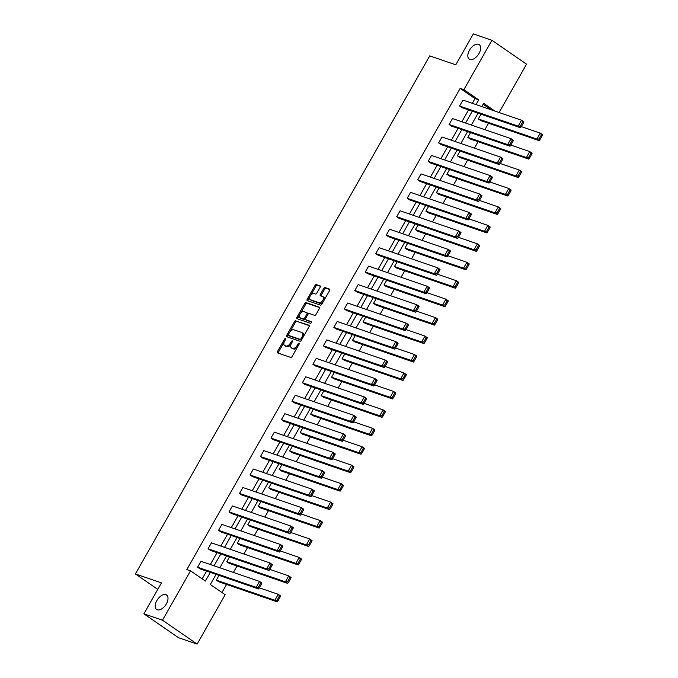 <?xml version="1.0" encoding="UTF-8"?>
<svg xmlns="http://www.w3.org/2000/svg" width="678" height="678" viewBox="0 0 678 678"><rect width="100%" height="100%" fill="white"/><g stroke="black" fill="none" stroke-linecap="round" stroke-linejoin="round"><path stroke-width="1.02" d="M469.939 59.444A8.78 4.907 -55.4 0 0 478.651 54.096A8.78 4.907 -55.4 0 0 479.219 44.655A8.78 4.907 -55.4 0 0 478.532 44.307A8.78 4.907 -55.4 0 0 469.82 49.655A8.78 4.907 -55.4 0 0 469.252 59.105A8.78 4.907 -55.4 0 0 469.939 59.444M157.288 609.802A8.78 4.907 -55.4 0 0 166.008 604.454A8.78 4.907 -55.4 0 0 166.576 595.013A8.78 4.907 -55.4 0 0 165.89 594.665A8.78 4.907 -55.4 0 0 157.177 600.013A8.78 4.907 -55.4 0 0 156.61 609.454A8.78 4.907 -55.4 0 0 157.288 609.802M285.489 338.525A0.941 0.525 -55.4 0 0 284.514 339.17L277.514 351.501A1.348 0.754 -55.4 0 0 277.48 352.857A1.348 0.754 -55.4 0 0 277.582 352.907L290.726 357.425A1.348 0.754 -55.4 0 0 292.116 356.518L299.125 344.187A0.941 0.525 -55.4 0 0 298.1 343.831L297.193 345.433A4.305 2.407 -55.4 0 1 292.752 348.339L291.65 347.967A4.305 2.407 -55.4 0 1 291.32 347.797A4.305 2.407 -55.4 0 1 291.43 343.449L292.337 341.848A0.941 0.525 -55.4 0 0 291.311 341.5L290.404 343.093A4.305 2.407 -55.4 0 1 285.955 346.009L284.862 345.627A4.305 2.407 -55.4 0 1 284.523 345.458A4.305 2.407 -55.4 0 1 284.633 341.11L285.54 339.517A0.941 0.525 -55.4 0 0 285.489 338.525M320.152 287.277A1.348 0.754 -55.4 0 0 320.186 285.921A1.348 0.754 -55.4 0 0 320.075 285.87L316.389 284.599A1.348 0.754 -55.4 0 0 314.999 285.514L307.219 299.21A1.348 0.754 -55.4 0 0 307.185 300.566A1.348 0.754 -55.4 0 0 307.287 300.617L320.431 305.134A1.348 0.754 -55.4 0 0 321.821 304.227L329.61 290.531A1.348 0.754 -55.4 0 0 329.644 289.167A1.348 0.754 -55.4 0 0 329.533 289.116L325.084 287.591A1.348 0.754 -55.4 0 0 323.694 288.497L320.363 294.362A1.348 0.754 -55.4 0 0 320.33 295.718A1.348 0.754 -55.4 0 0 320.431 295.769L322.643 296.532A3.602 2.017 -55.4 0 1 322.923 296.667A3.602 2.017 -55.4 0 1 322.686 300.54A3.602 2.017 -55.4 0 1 319.109 302.735L310.456 299.769A3.602 2.017 -55.4 0 1 310.177 299.625A3.602 2.017 -55.4 0 1 310.414 295.752A3.602 2.017 -55.4 0 1 313.982 293.557L315.431 294.049A1.348 0.754 -55.4 0 0 316.821 293.142L320.152 287.277M216.087 574.368L210.333 584.495L225.164 594.725L197.12 644.1L178.517 637.71L143.889 613.819L161.457 582.894L135.414 573.952L429.725 55.876L455.769 64.825L473.329 33.9L491.931 40.29L526.56 64.181L499.101 112.514M143.889 613.819L162.491 620.209L190.543 570.842L205.375 581.071L210.307 572.385M472.329 103.319L474.998 98.615L460.167 88.386L186.823 569.562L190.543 570.842M460.167 88.386L463.888 89.665L491.931 40.29M295.879 320.702A1.348 0.754 -55.4 0 0 294.489 321.609L286.709 335.305A1.348 0.754 -55.4 0 0 286.675 336.669A1.348 0.754 -55.4 0 0 286.786 336.72L299.93 341.237A1.348 0.754 -55.4 0 0 301.32 340.322L309.1 326.626A1.348 0.754 -55.4 0 0 309.134 325.271A1.348 0.754 -55.4 0 0 309.024 325.22L296.82 321.347A1.348 0.754 -55.4 0 0 295.43 322.253L289.989 331.839M296.964 317.253L304.744 303.558A1.348 0.754 -55.4 0 1 306.134 302.651L319.279 307.168A1.348 0.754 -55.4 0 1 319.389 307.219A1.348 0.754 -55.4 0 1 319.355 308.575L316.024 314.439A1.348 0.754 -55.4 0 1 314.634 315.346L309.304 313.516A1.348 0.754 -55.4 0 0 307.914 314.431L305.702 318.321A1.348 0.754 -55.4 0 0 305.668 319.677A1.348 0.754 -55.4 0 0 305.77 319.728L311.321 321.635A0.941 0.525 -55.4 0 1 310.397 323.262L297.032 318.668A1.348 0.754 -55.4 0 1 296.93 318.618A1.348 0.754 -55.4 0 1 296.964 317.253L297.896 317.906L299.769 314.609M197.12 644.1L162.491 620.209M135.414 573.952L157.779 589.377M467.828 137.371L470.168 138.99L528.747 159.11L526.408 157.499L467.828 137.371L470.532 132.625M446.87 174.271L449.209 175.882L507.788 196.01L505.449 194.391L446.87 174.271L449.565 169.525M425.911 211.163L428.25 212.782L486.829 232.901L484.49 231.291L425.911 211.163L428.606 206.417M404.952 248.063L407.292 249.674L465.871 269.802L463.523 268.183L404.952 248.063L407.648 243.317M383.994 284.955L386.333 286.574L444.904 306.693L442.565 305.083L383.994 284.955L386.689 280.209M363.035 321.855L365.374 323.465L423.945 343.585L421.606 341.975L363.035 321.855L365.73 317.109M342.076 358.747L344.416 360.357L402.986 380.485L400.647 378.866L342.076 358.747L344.771 354.001M321.118 395.638L323.457 397.257L382.028 417.377L379.688 415.767L321.118 395.638L323.813 390.892M300.159 432.539L302.498 434.149L361.069 454.277L358.73 452.658L300.159 432.539L302.854 427.793M279.192 469.43L281.539 471.049L340.11 491.169L337.771 489.558L279.192 469.43L281.895 464.684M258.233 506.33L260.572 507.941L319.152 528.069L316.812 526.45L258.233 506.33L260.937 501.584M237.275 543.222L239.614 544.841L298.193 564.96L295.854 563.35L237.275 543.222L239.97 538.476M216.316 580.122L218.655 581.732L277.234 601.861L274.895 600.242L216.316 580.122L219.011 575.376M221.969 592.521L226.562 584.444M233.385 572.435L237.037 566.003M243.868 553.985L247.521 547.553M254.343 535.535L257.996 529.103M264.827 517.085L268.48 510.661M275.302 498.644L278.955 492.211M285.785 480.194L289.438 473.761M296.261 461.743L299.913 455.311M306.744 443.302L310.397 436.869M317.219 424.852L320.88 418.419M327.703 406.402L331.356 399.969M338.178 387.952L341.839 381.528M348.661 369.51L352.314 363.077M359.145 351.06L362.798 344.627M369.62 332.61L373.273 326.177M380.104 314.168L383.756 307.736M390.579 295.718L394.232 289.286M401.062 277.268L404.715 270.836M411.538 258.818L415.19 252.386M422.021 240.376L425.674 233.944M432.496 221.926L436.157 215.494M442.98 203.476L446.632 197.044M453.455 185.035L457.116 178.602M463.938 166.585L467.591 160.152M474.422 148.135L478.075 141.702M484.897 129.684L488.55 123.252M491.228 109.811L483.151 104.243M226.799 561.672L229.139 563.282L287.709 583.411L285.37 581.792L226.799 561.672L229.495 556.926M247.758 524.772L250.097 526.391L308.668 546.51L306.329 544.9L247.758 524.772L250.453 520.026M268.717 487.88L271.056 489.499L329.627 509.619L327.288 508L268.717 487.88L271.412 483.134M289.675 450.989L292.015 452.599L350.585 472.719L348.246 471.108L289.675 450.989L292.371 446.243M310.634 414.089L312.973 415.707L371.552 435.827L369.213 434.217L310.634 414.089L313.329 409.343M331.593 377.197L333.932 378.807L392.511 398.935L390.172 397.316L331.593 377.197L334.288 372.451M352.552 340.297L354.891 341.915L413.47 362.035L411.131 360.425L352.552 340.297L355.247 335.551M373.51 303.405L375.849 305.015L434.429 325.143L432.089 323.525L373.51 303.405L376.214 298.659M394.477 266.505L396.816 268.124L455.387 288.243L453.048 286.633L394.477 266.505L397.172 261.759M415.436 229.613L417.775 231.223L476.346 251.352L474.007 249.733L415.436 229.613L418.131 224.867M436.395 192.722L438.734 194.332L497.305 214.451L494.965 212.841L436.395 192.722L439.09 187.967M457.353 155.821L459.692 157.44L518.263 177.56L515.924 175.949L457.353 155.821L460.048 151.075M478.312 118.93L480.651 120.54L539.222 140.668L536.883 139.049L478.312 118.93L481.007 114.184M494.948 111.09L483.677 103.319L481.821 106.582M476.049 104.598L478.719 99.895L463.888 89.665M214.053 565.791L220.791 553.934M224.537 547.341L231.266 535.484M235.012 528.899L241.749 517.043M245.495 510.449L252.233 498.593M255.97 491.999L262.708 480.143M266.454 473.549L273.192 461.693M276.929 455.108L283.667 443.251M287.413 436.657L294.15 424.801M297.896 418.207L304.625 406.351M308.371 399.766L315.109 387.909M318.855 381.316L325.584 369.459M329.33 362.866L336.068 351.009M339.814 344.416L346.543 332.559M350.289 325.974L357.026 314.117M360.772 307.524L367.51 295.667M371.247 289.074L377.985 277.217M381.731 270.632L388.469 258.776M392.206 252.182L398.944 240.326M402.69 233.732L409.427 221.876M413.173 215.282L419.902 203.425M423.648 196.84L430.386 184.984M434.132 178.39L440.861 166.534M444.607 159.94L451.345 148.084M455.091 141.499L461.828 129.634M465.566 123.049L472.303 111.192M478.083 113.175L471.346 125.032M467.6 131.625L460.862 143.482M457.125 150.067L450.387 161.923M446.641 168.517L439.903 180.373M436.157 186.967L429.428 198.823M425.682 205.417L418.945 217.274M415.199 223.859L408.47 235.715M404.724 242.309L397.986 254.165M394.24 260.759L387.502 272.615M383.765 279.2L377.027 291.057M373.281 297.65L366.544 309.507M362.806 316.101L356.069 327.957M352.323 334.551L345.585 346.407M341.839 352.992L335.11 364.849M331.364 371.442L324.626 383.299M320.88 389.892L314.151 401.749M310.405 408.334L303.668 420.191M299.922 426.784L293.193 438.641M289.447 445.234L282.709 457.091M278.963 463.684L272.225 475.541M268.488 482.126L261.75 493.982M258.004 500.576L251.267 512.432M247.529 519.026L240.792 530.882M237.046 537.468L230.308 549.324M226.562 555.918L219.833 567.774M474.998 98.615L478.719 99.895M202.18 578.868L206.587 571.105M210.333 564.511L217.07 552.655M220.816 546.07L227.545 534.205M231.291 527.62L238.029 515.763M241.775 509.17L248.512 497.313M252.25 490.719L258.988 478.863M262.733 472.278L269.471 460.421M273.209 453.828L279.946 441.971M283.692 435.378L290.43 423.521M294.176 416.928L300.905 405.071M304.651 398.486L311.388 386.63M315.134 380.036L321.864 368.179M325.61 361.586L332.347 349.729M336.093 343.144L342.822 331.288M346.568 324.694L353.306 312.838M357.052 306.244L363.789 294.388M367.527 287.794L374.264 275.938M378.01 269.352L384.748 257.496M388.486 250.902L395.223 239.046M398.969 232.452L405.707 220.596M409.453 214.011L416.182 202.154M419.928 195.561L426.665 183.704M430.411 177.111L437.14 165.254M440.886 158.66L447.624 146.804M451.37 140.219L458.108 128.362M461.845 121.769L468.583 109.912M459.599 106.014L518.17 126.133L520.509 127.752L461.938 107.624L459.599 106.014L462.955 100.098L521.526 120.226L523.865 121.837L523.628 122.574L522.696 121.93L520.34 126.066L521.28 126.71L523.628 122.574M449.116 124.464L507.686 144.583L510.025 146.202L451.455 126.074L449.116 124.464L452.472 118.548L511.051 138.668L513.39 140.287L513.153 141.024L512.212 140.371L509.864 144.516L510.797 145.16L513.153 141.024M438.632 142.905L497.211 163.034L499.55 164.644L440.98 144.524L438.632 142.905L441.997 136.998L500.567 157.118L502.906 158.737L502.669 159.466L501.737 158.822L499.381 162.966L500.322 163.61L502.669 159.466M428.157 161.356L486.728 181.484L489.067 183.094L430.496 162.974L428.157 161.356L431.513 155.44L490.092 175.568L492.431 177.178L492.194 177.916L491.253 177.272L488.906 181.407L489.838 182.051L492.194 177.916M417.673 179.806L476.253 199.925L478.592 201.544L420.013 181.416L417.673 179.806L421.038 173.89L479.609 194.018L481.948 195.628L481.711 196.366L480.778 195.722L478.422 199.857L479.363 200.502L481.711 196.366M407.198 198.256L465.769 218.375L468.108 219.986L409.537 199.866L407.198 198.256L410.554 192.34L469.134 212.46L471.473 214.078L471.227 214.816L470.295 214.163L467.947 218.308L468.879 218.952L471.227 214.816M396.715 216.697L455.294 236.825L457.633 238.436L399.054 218.316L396.715 216.697L400.079 210.79L458.65 230.91L460.989 232.529L460.752 233.257L459.82 232.613L457.464 236.749L458.404 237.402L460.752 233.257M386.24 235.147L444.81 255.267L447.149 256.886L388.579 236.758L386.24 235.147L389.596 229.232L448.166 249.36L450.514 250.97L450.268 251.708L449.336 251.063L446.988 255.199L447.921 255.843L450.268 251.708M375.756 253.597L434.335 273.717L436.674 275.336L378.095 255.208L375.756 253.597L379.121 247.682L437.691 267.802L440.03 269.42L439.793 270.158L438.852 269.505L436.505 273.649L437.437 274.293L439.793 270.158M365.281 272.039L423.852 292.167L426.191 293.777L367.62 273.658L365.281 272.039L368.637 266.132L427.208 286.252L429.547 287.87L429.31 288.599L428.377 287.955L426.021 292.099L426.962 292.743L429.31 288.599M354.797 290.489L413.377 310.617L415.716 312.227L357.137 292.108L354.797 290.489L358.154 284.582L416.733 304.702L419.072 306.312L418.834 307.049L417.894 306.405L415.546 310.541L416.478 311.185L418.834 307.049M344.322 308.939L402.893 329.059L405.232 330.678L346.661 310.549L344.322 308.939L347.678 303.024L406.249 323.152L408.588 324.762L408.351 325.499L407.419 324.855L405.063 328.991L406.003 329.635L408.351 325.499M333.839 327.389L392.409 347.509L394.749 349.119L336.178 329L333.839 327.389L337.195 321.474L395.774 341.593L398.113 343.212L397.876 343.949L396.935 343.297L394.588 347.441L395.52 348.085L397.876 343.949M323.355 345.831L381.934 365.959L384.273 367.569L325.694 347.45L323.355 345.831L326.72 339.924L385.29 360.043L387.63 361.662L387.392 362.391L386.46 361.747L384.104 365.883L385.045 366.535L387.392 362.391M312.88 364.281L371.451 384.401L373.79 386.019L315.219 365.9L312.88 364.281L316.236 358.365L374.815 378.494L377.154 380.104L376.917 380.841L375.976 380.197L373.629 384.333L374.561 384.977L376.917 380.841M302.396 382.731L360.976 402.851L363.315 404.469L304.736 384.341L302.396 382.731L305.761 376.815L364.332 396.944L366.671 398.554L366.434 399.291L365.501 398.647L363.145 402.783L364.086 403.427L366.434 399.291M291.921 401.173L350.492 421.301L352.831 422.911L294.26 402.791L291.921 401.173L295.277 395.266L353.857 415.385L356.196 417.004L355.95 417.733L355.018 417.089L352.67 421.233L353.602 421.877L355.95 417.733M281.438 419.623L340.017 439.751L342.356 441.361L283.777 421.241L281.438 419.623L284.802 413.716L343.373 433.835L345.712 435.445L345.475 436.183L344.534 435.539L342.187 439.675L343.119 440.327L345.475 436.183M270.963 438.073L329.533 458.192L331.873 459.811L273.302 439.683L270.963 438.073L274.319 432.157L332.89 452.285L335.229 453.896L334.991 454.633L334.059 453.989L331.712 458.125L332.644 458.769L334.991 454.633M260.479 456.523L319.058 476.642L321.397 478.261L262.818 458.133L260.479 456.523L263.835 450.607L322.414 470.727L324.754 472.346L324.516 473.083L323.576 472.43L321.228 476.575L322.16 477.219L324.516 473.083M250.004 474.964L308.575 495.093L310.914 496.703L252.343 476.583L250.004 474.964L253.36 469.057L311.931 489.177L314.27 490.796L314.033 491.525L313.1 490.88L310.744 495.016L311.685 495.669L314.033 491.525M239.52 493.415L298.091 513.543L300.439 515.153L241.86 495.033L239.52 493.415L242.877 487.499L301.456 507.627L303.795 509.237L303.558 509.975L302.617 509.331L300.269 513.466L301.202 514.11L303.558 509.975M229.045 511.865L287.616 531.984L289.955 533.603L231.384 513.475L229.045 511.865L232.401 505.949L290.972 526.077L293.311 527.687L293.074 528.425L292.142 527.781L289.786 531.916L290.726 532.561L293.074 528.425M218.562 530.315L277.132 550.434L279.472 552.045L220.901 531.925L218.562 530.315L221.918 524.399L280.497 544.519L282.836 546.137L282.599 546.866L281.658 546.222L279.311 550.366L280.243 551.011L282.599 546.866M208.078 548.756L266.657 568.884L268.996 570.495L210.417 550.375L208.078 548.756L211.443 542.849L270.014 562.969L272.353 564.579L272.115 565.316L271.183 564.672L268.827 568.808L269.768 569.461L272.115 565.316M197.603 567.206L256.174 587.326L258.513 588.945L199.942 568.817L197.603 567.206L200.959 561.291L259.538 581.419L261.877 583.029L261.64 583.766L260.699 583.122L258.352 587.258L259.284 587.902L261.64 583.766M284.523 345.458L285.463 346.111A4.305 2.407 -55.4 0 0 285.794 346.28L284.862 345.627M291.048 344.212A4.305 2.407 -55.4 0 1 286.896 346.653L285.794 346.28M291.32 347.797L292.252 348.441A4.305 2.407 -55.4 0 0 292.591 348.611L291.65 347.967M297.566 346.941A4.305 2.407 -55.4 0 1 293.684 348.984L292.591 348.611M284.201 342.026L278.446 352.145A1.348 0.754 -55.4 0 0 278.2 353.128M309.346 325.652L296.82 321.347M288.294 334.805L287.65 335.949A1.348 0.754 -55.4 0 0 287.404 336.932M288.455 334.381A0.941 0.525 -55.4 0 0 288.506 335.373L300.049 339.331A0.941 0.525 -55.4 0 0 301.024 338.695L301.973 337.017A4.305 2.407 -55.4 0 0 302.083 332.669A4.305 2.407 -55.4 0 0 301.752 332.5L293.862 329.788A4.305 2.407 -55.4 0 0 289.413 332.695L288.455 334.381M289.311 335.924A0.941 0.525 -55.4 0 0 289.447 336.017L288.506 335.373M301.659 339.72A0.941 0.525 -55.4 0 1 300.981 339.983L289.447 336.017M303.346 336.754A4.305 2.407 -55.4 0 0 303.024 333.313L302.083 332.669M300.396 313.516L305.685 304.21L304.744 303.558M319.601 307.6L307.075 303.295A1.348 0.754 -55.4 0 0 305.685 304.21M306.515 320.245A1.348 0.754 -55.4 0 0 306.6 320.321A1.348 0.754 -55.4 0 0 306.71 320.372L311.549 322.042M303.769 311.617A3.602 2.017 -55.4 0 0 300.193 313.812A3.602 2.017 -55.4 0 0 299.956 317.685A3.602 2.017 -55.4 0 0 300.244 317.829L303.286 318.872A1.348 0.754 -55.4 0 0 304.676 317.965L306.888 314.075A1.348 0.754 -55.4 0 0 306.922 312.719A1.348 0.754 -55.4 0 0 306.82 312.668L303.769 311.617M300.668 318.118A3.602 2.017 -55.4 0 0 300.896 318.329A3.602 2.017 -55.4 0 0 301.176 318.474L300.244 317.829M305.498 318.787A1.348 0.754 -55.4 0 1 304.227 319.524L301.176 318.474M308.024 314.245A1.348 0.754 -55.4 0 0 307.863 313.363A1.348 0.754 -55.4 0 0 307.753 313.312L307.007 312.795M297.896 317.906A1.348 0.754 -55.4 0 0 297.659 318.88M310.88 300.057A3.602 2.017 -55.4 0 0 311.109 300.269A3.602 2.017 -55.4 0 0 311.397 300.413L310.456 299.769M323.236 301.735A3.602 2.017 -55.4 0 1 320.05 303.388L311.397 300.413M324.16 300.117A3.602 2.017 -55.4 0 0 323.855 297.32L322.923 296.667M329.847 289.548L326.016 288.235A1.348 0.754 -55.4 0 0 324.626 289.142L321.296 295.006A1.348 0.754 -55.4 0 0 321.05 295.981M309.88 296.82L308.151 299.854A1.348 0.754 -55.4 0 0 307.905 300.829M320.389 286.302L317.321 285.243A1.348 0.754 -55.4 0 0 315.931 286.158L310.795 295.201M259.327 587.826L278.251 594.326L280.59 595.945L280.353 596.682L279.412 596.03L277.065 600.174L277.997 600.818L280.353 596.682M277.065 600.174L274.895 600.242L278.251 594.326L279.412 596.03M277.997 600.818L277.234 601.861M258.352 587.258L256.174 587.326L259.538 581.419L260.699 583.122M258.513 588.945L259.284 587.902M269.81 569.384L288.726 575.885L291.074 577.495L290.828 578.232L289.896 577.588L287.548 581.724L288.481 582.368L290.828 578.232M287.548 581.724L285.37 581.792L288.726 575.885L289.896 577.588M288.481 582.368L287.709 583.411M280.285 550.934L299.21 557.435L301.549 559.045L301.312 559.782L300.379 559.138L298.023 563.274L298.964 563.927L301.312 559.782M298.023 563.274L295.854 563.35L299.21 557.435L300.379 559.138M298.964 563.927L298.193 564.96M268.827 568.808L266.657 568.884L270.014 562.969L271.183 564.672M268.996 570.495L269.768 569.461M279.311 550.366L277.132 550.434L280.497 544.519L281.658 546.222M279.472 552.045L280.243 551.011M290.769 532.484L309.693 538.985L312.033 540.603L311.795 541.332L310.855 540.688L308.507 544.832L309.439 545.476L311.795 541.332M308.507 544.832L306.329 544.9L309.693 538.985L310.855 540.688M309.439 545.476L308.668 546.51M289.786 531.916L287.616 531.984L290.972 526.077L292.142 527.781M289.955 533.603L290.726 532.561M301.244 514.034L320.169 520.543L322.508 522.153L322.27 522.891L321.338 522.246L318.982 526.382L319.923 527.026L322.27 522.891M318.982 526.382L316.812 526.45L320.169 520.543L321.338 522.246M319.923 527.026L319.152 528.069M300.269 513.466L298.091 513.543L301.456 507.627L302.617 509.331M300.439 515.153L301.202 514.11M311.727 495.593L330.652 502.093L332.991 503.703L332.754 504.44L331.813 503.796L329.466 507.932L330.398 508.576L332.754 504.44M329.466 507.932L327.288 508L330.652 502.093L331.813 503.796M330.398 508.576L329.627 509.619M310.744 495.016L308.575 495.093L311.931 489.177L313.1 490.88M310.914 496.703L311.685 495.669M322.203 477.143L341.127 483.643L343.466 485.262L343.229 485.99L342.297 485.346L339.941 489.482L340.881 490.135L343.229 485.99M339.941 489.482L337.771 489.558L341.127 483.643L342.297 485.346M340.881 490.135L340.11 491.169M321.228 476.575L319.058 476.642L322.414 470.727L323.576 472.43M321.397 478.261L322.16 477.219M332.686 458.692L351.611 465.193L353.95 466.811L353.713 467.549L352.772 466.896L350.424 471.04L351.357 471.685L353.713 467.549M350.424 471.04L348.246 471.108L351.611 465.193L352.772 466.896M351.357 471.685L350.585 472.719M331.712 458.125L329.533 458.192L332.89 452.285L334.059 453.989M331.873 459.811L332.644 458.769M343.17 440.251L362.086 446.751L364.425 448.361L364.188 449.099L363.255 448.455L360.899 452.59L361.84 453.235L364.188 449.099M360.899 452.59L358.73 452.658L362.086 446.751L363.255 448.455M361.84 453.235L361.069 454.277M342.187 439.675L340.017 439.751L343.373 433.835L344.534 435.539M342.356 441.361L343.119 440.327M353.645 421.801L372.569 428.301L374.909 429.911L374.671 430.649L373.731 430.005L371.383 434.14L372.315 434.784L374.671 430.649M371.383 434.14L369.213 434.217L372.569 428.301L373.731 430.005M372.315 434.784L371.552 435.827M364.128 403.351L383.045 409.851L385.384 411.47L385.146 412.199L384.214 411.554L381.858 415.699L382.799 416.343L385.146 412.199M381.858 415.699L379.688 415.767L383.045 409.851L384.214 411.554M382.799 416.343L382.028 417.377M374.603 384.901L393.528 391.401L395.867 393.02L395.63 393.757L394.689 393.104L392.342 397.249L393.274 397.893L395.63 393.757M392.342 397.249L390.172 397.316L393.528 391.401L394.689 393.104M393.274 397.893L392.511 398.935M385.087 366.459L404.012 372.959L406.351 374.57L406.105 375.307L405.173 374.663L402.825 378.799L403.757 379.443L406.105 375.307M402.825 378.799L400.647 378.866L404.012 372.959L405.173 374.663M403.757 379.443L402.986 380.485M395.562 348.009L414.487 354.509L416.826 356.128L416.589 356.857L415.656 356.213L413.3 360.349L414.241 361.001L416.589 356.857M413.3 360.349L411.131 360.425L414.487 354.509L415.656 356.213M414.241 361.001L413.47 362.035M406.046 329.559L424.97 336.059L427.31 337.678L427.072 338.415L426.131 337.763L423.784 341.907L424.716 342.551L427.072 338.415M423.784 341.907L421.606 341.975L424.97 336.059L426.131 337.763M424.716 342.551L423.945 343.585M416.521 311.117L435.445 317.618L437.785 319.228L437.547 319.965L436.615 319.321L434.259 323.457L435.2 324.101L437.547 319.965M434.259 323.457L432.089 323.525L435.445 317.618L436.615 319.321M435.2 324.101L434.429 325.143M427.004 292.667L445.929 299.168L448.268 300.778L448.031 301.515L447.09 300.871L444.743 305.007L445.675 305.651L448.031 301.515M444.743 305.007L442.565 305.083L445.929 299.168L447.09 300.871M445.675 305.651L444.904 306.693M437.48 274.217L456.404 280.717L458.743 282.336L458.506 283.065L457.574 282.421L455.218 286.565L456.158 287.209L458.506 283.065M455.218 286.565L453.048 286.633L456.404 280.717L457.574 282.421M456.158 287.209L455.387 288.243M447.963 255.767L466.888 262.267L469.227 263.886L468.99 264.623L468.049 263.971L465.701 268.115L466.634 268.759L468.99 264.623M465.701 268.115L463.523 268.183L466.888 262.267L468.049 263.971M466.634 268.759L465.871 269.802M352.67 421.233L350.492 421.301L353.857 415.385L355.018 417.089M352.831 422.911L353.602 421.877M363.145 402.783L360.976 402.851L364.332 396.944L365.501 398.647M363.315 404.469L364.086 403.427M373.629 384.333L371.451 384.401L374.815 378.494L375.976 380.197M373.79 386.019L374.561 384.977M384.104 365.883L381.934 365.959L385.29 360.043L386.46 361.747M384.273 367.569L385.045 366.535M394.588 347.441L392.409 347.509L395.774 341.593L396.935 343.297M394.749 349.119L395.52 348.085M405.063 328.991L402.893 329.059L406.249 323.152L407.419 324.855M405.232 330.678L406.003 329.635M415.546 310.541L413.377 310.617L416.733 304.702L417.894 306.405M415.716 312.227L416.478 311.185M426.021 292.099L423.852 292.167L427.208 286.252L428.377 287.955M426.191 293.777L426.962 292.743M436.505 273.649L434.335 273.717L437.691 267.802L438.852 269.505M436.674 275.336L437.437 274.293M446.988 255.199L444.81 255.267L448.166 249.36L449.336 251.063M447.149 256.886L447.921 255.843M458.447 237.325L477.363 243.826L479.702 245.436L479.465 246.173L478.532 245.529L476.176 249.665L477.117 250.309L479.465 246.173M476.176 249.665L474.007 249.733L477.363 243.826L478.532 245.529M477.117 250.309L476.346 251.352M457.464 236.749L455.294 236.825L458.65 230.91L459.82 232.613M457.633 238.436L458.404 237.402M468.922 218.875L487.846 225.376L490.186 226.986L489.948 227.723L489.007 227.079L486.66 231.215L487.592 231.868L489.948 227.723M486.66 231.215L484.49 231.291L487.846 225.376L489.007 227.079M487.592 231.868L486.829 232.901M467.947 218.308L465.769 218.375L469.134 212.46L470.295 214.163M468.108 219.986L468.879 218.952M479.405 200.425L498.322 206.926L500.669 208.544L500.423 209.273L499.491 208.629L497.144 212.773L498.076 213.417L500.423 209.273M497.144 212.773L494.965 212.841L498.322 206.926L499.491 208.629M498.076 213.417L497.305 214.451M478.422 199.857L476.253 199.925L479.609 194.018L480.778 195.722M478.592 201.544L479.363 200.502M489.88 181.984L508.805 188.484L511.144 190.094L510.907 190.832L509.975 190.187L507.619 194.323L508.551 194.967L510.907 190.832M507.619 194.323L505.449 194.391L508.805 188.484L509.975 190.187M508.551 194.967L507.788 196.01M488.906 181.407L486.728 181.484L490.092 175.568L491.253 177.272M489.067 183.094L489.838 182.051M500.364 163.534L519.289 170.034L521.628 171.644L521.382 172.382L520.45 171.737L518.102 175.873L519.034 176.517L521.382 172.382M518.102 175.873L515.924 175.949L519.289 170.034L520.45 171.737M519.034 176.517L518.263 177.56M499.381 162.966L497.211 163.034L500.567 157.118L501.737 158.822M499.55 164.644L500.322 163.61M510.839 145.084L529.764 151.584L532.103 153.203L531.866 153.931L530.933 153.287L528.577 157.432L529.518 158.076L531.866 153.931M528.577 157.432L526.408 157.499L529.764 151.584L530.933 153.287M529.518 158.076L528.747 159.11M509.864 144.516L507.686 144.583L511.051 138.668L512.212 140.371M510.025 146.202L510.797 145.16M521.323 126.633L540.247 133.134L542.586 134.752L542.349 135.49L541.408 134.837L539.061 138.982L539.993 139.626L542.349 135.49M539.061 138.982L536.883 139.049L540.247 133.134L541.408 134.837M539.993 139.626L539.222 140.668M520.34 126.066L518.17 126.133L521.526 120.226L522.696 121.93M520.509 127.752L521.28 126.71M285.396 339.771L284.514 339.17M298.981 344.441L298.1 343.831M292.193 342.102L291.311 341.5M286.896 346.653L285.955 346.009M291.286 343.704L290.404 343.093M293.684 348.984L292.752 348.339M298.074 346.034L297.193 345.433M278.446 352.145L277.514 351.501M287.65 335.949L286.709 335.305M295.43 322.253L294.489 321.609M300.981 339.983L300.049 339.331M301.896 339.305L301.024 338.695M302.854 337.619L301.973 337.017M307.075 303.295L306.134 302.651M306.71 320.372L305.77 319.728M304.227 319.524L303.286 318.872M305.575 318.584L304.676 317.965M307.77 314.685L306.888 314.075M320.05 303.388L319.109 302.735M321.296 295.006L320.363 294.362M324.626 289.142L323.694 288.497M326.016 288.235L325.084 287.591M308.151 299.854L307.219 299.21M315.931 286.158L314.999 285.514M317.321 285.243L316.389 284.599M289.37 335.974L288.438 335.33M306.6 320.321L305.668 319.677M300.896 318.329L299.956 317.685M307.863 313.363L306.922 312.719M311.109 300.269L310.177 299.625"/></g></svg>
